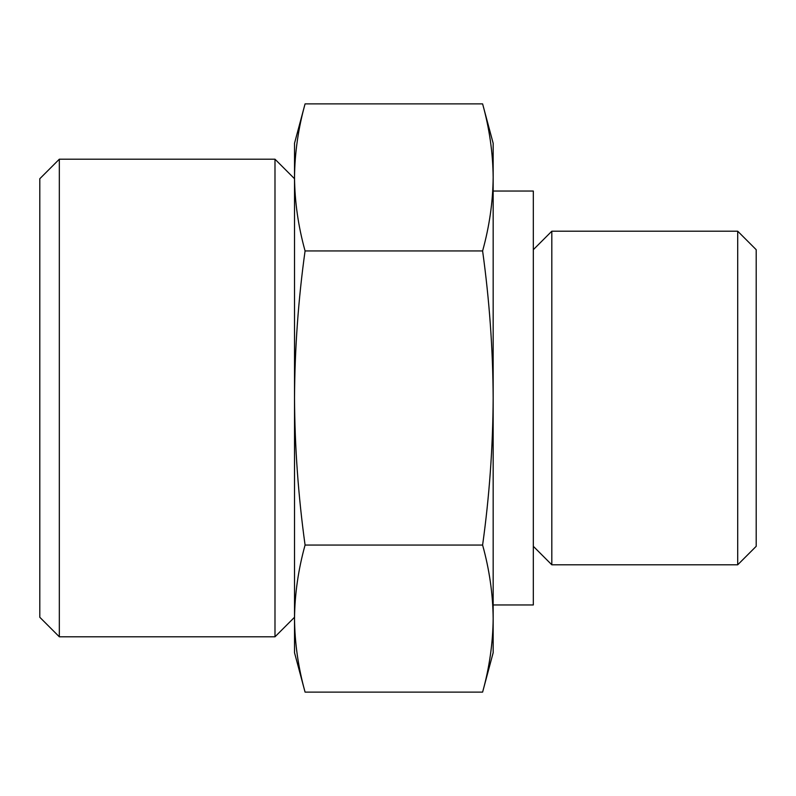 <?xml version="1.0" encoding="UTF-8"?>
<svg xmlns="http://www.w3.org/2000/svg" width="796" height="796" viewBox="0 0 796 796"><rect width="100%" height="100%" fill="white"/><g stroke="black" fill="none" stroke-linecap="round" stroke-linejoin="round"><path stroke-width="1.19" d="M305.077 545.061C298.271 569.578 294.759 594.085 294.52 618.591L294.52 398C294.769 447.034 298.291 496.047 305.077 545.061L482.605 545.061C489.381 496.455 492.903 447.432 493.162 398C492.913 348.966 489.391 299.953 482.605 250.939C489.411 226.422 492.923 201.915 493.162 177.409C492.923 152.892 489.411 128.385 482.605 103.878C489.411 128.385 492.923 152.892 493.162 177.409L493.162 143.28L482.605 103.878L305.077 103.878C298.271 128.385 294.759 152.892 294.52 177.409C294.759 201.915 298.271 226.422 305.077 250.939C298.301 299.545 294.779 348.568 294.52 398L294.52 143.28L305.077 103.878M305.077 692.122L294.52 652.72L294.52 618.591C294.759 643.108 298.271 667.615 305.077 692.122L482.605 692.122C489.411 667.615 492.923 643.108 493.162 618.591C492.923 594.085 489.411 569.578 482.605 545.061M482.605 692.122L493.162 652.72L493.162 177.409M737.703 231.198L737.703 564.802L756.2 546.305L756.2 249.695L737.703 231.198L551.817 231.198L551.817 564.802L533.32 546.305M39.8 617.268L39.8 178.732L59.332 159.2L59.332 636.8L39.8 617.268M294.52 617.268L274.988 636.8L274.988 159.2L59.332 159.2M493.162 604.96L533.32 604.96L533.32 191.04L493.162 191.04M482.605 250.939L305.077 250.939M274.988 636.8L59.332 636.8M294.52 178.732L274.988 159.2M533.32 249.695L551.817 231.198M737.703 564.802L551.817 564.802"/></g></svg>
